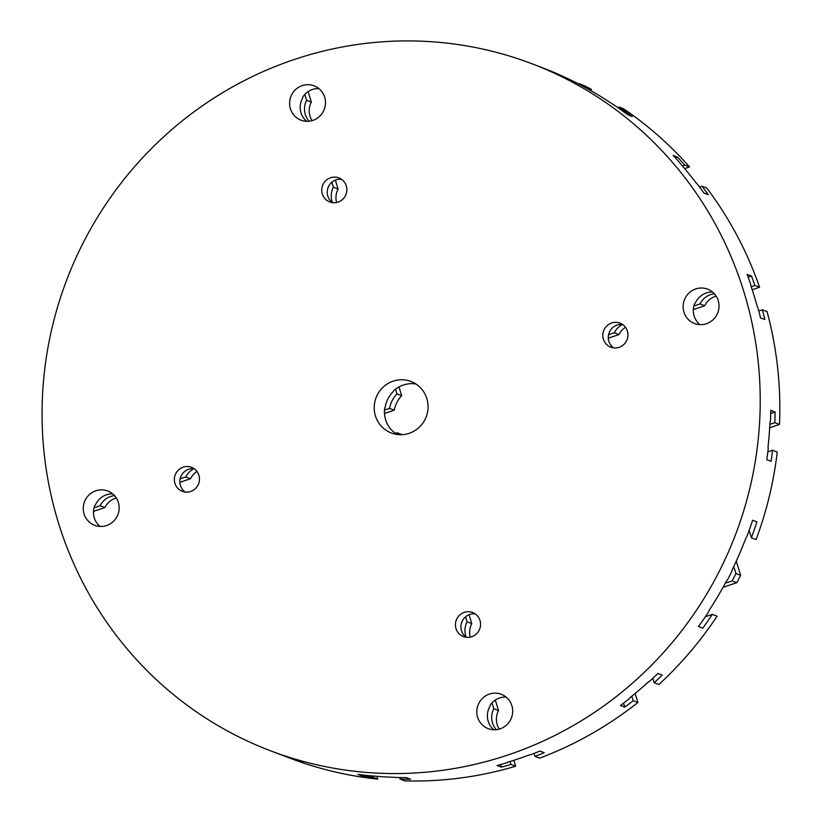 <?xml version="1.0" encoding="UTF-8"?>
<svg xmlns="http://www.w3.org/2000/svg" width="822" height="822" viewBox="0 0 822 822"><rect width="100%" height="100%" fill="white"/><g stroke="black" fill="none" stroke-linecap="round" stroke-linejoin="round"><path stroke-width="1.23" d="M579.212 83.669L583.918 85.467A367.547 357.827 -69.1 0 1 591.059 89.156L586.353 87.358A367.547 357.827 -69.1 0 0 579.212 83.669L578.554 83.895M684.654 168.592L689.535 166.948A367.547 357.827 -69.1 0 0 623.569 108.771L618.863 106.973L619.387 108.679M304.51 56.235A367.547 357.827 -69.1 0 0 42.518 395.361A367.547 357.827 -69.1 0 0 270.304 750.702A367.547 357.827 -69.1 0 0 508.109 754.935A367.547 357.827 -69.1 0 0 760.001 413.62A367.547 357.827 -69.1 0 0 531.988 63.767A367.547 357.827 -69.1 0 0 304.51 56.235M376.918 776.328L377.781 779.122A367.547 357.827 -69.1 0 1 292.375 759.096L287.669 757.298A367.547 357.827 -69.1 0 0 303.133 762.652L298.818 761.008A367.547 357.827 110.9 0 1 283.354 755.665L270.304 750.702M377.781 779.122L373.075 777.324A367.547 357.827 -69.1 0 1 362.266 776.03L357.96 774.386A367.547 357.827 110.9 0 0 368.759 775.68L370.321 775.732A367.547 357.827 110.9 0 0 393.481 777.263L395.783 777.468A367.547 357.827 110.9 0 0 406.222 777.591L410.538 779.235A367.547 357.827 -69.1 0 1 400.098 779.112L404.804 780.9A367.547 357.827 -69.1 0 0 515.661 766.227L510.955 764.429A367.547 357.827 -69.1 0 1 501.379 767.132L497.063 765.488A367.547 357.827 110.9 0 0 506.64 762.785L507.975 762.117A367.547 357.827 110.9 0 0 528.546 755.202L530.632 754.709A367.547 357.827 110.9 0 0 539.91 751.072L544.226 752.716A367.547 357.827 -69.1 0 1 534.947 756.353L539.653 758.151A367.547 357.827 -69.1 0 0 637.893 702.471L633.187 700.683A367.547 357.827 -69.1 0 1 624.771 707.146L620.456 705.502A367.547 357.827 110.9 0 0 628.871 699.039L630.001 697.673A367.547 357.827 110.9 0 0 647.962 682.311L649.832 681.109A367.547 357.827 110.9 0 0 657.888 673.465L662.193 675.109A367.547 357.827 -69.1 0 1 654.148 682.753L658.854 684.541A367.547 357.827 -69.1 0 0 717.072 616.192L712.366 614.404L705.358 616.757M689.535 166.948L684.829 165.16A367.547 357.827 -69.1 0 0 677.482 157.084L673.167 155.44A367.547 357.827 110.9 0 1 680.524 163.516L681.428 164.842A367.547 357.827 110.9 0 1 696.172 182.905L697.724 184.58A367.547 357.827 110.9 0 1 703.92 193.047L708.235 194.691A367.547 357.827 -69.1 0 0 702.039 186.224L706.745 188.022A367.547 357.827 -69.1 0 1 759.579 287.268L754.873 285.47A367.547 357.827 -69.1 0 0 751.472 276.069L747.157 274.425A367.547 357.827 110.9 0 1 750.558 283.837L750.753 285.398A367.547 357.827 110.9 0 1 757.175 306.267L758.048 308.168A367.547 357.827 110.9 0 1 760.525 317.888L764.84 319.532A367.547 357.827 -69.1 0 0 762.354 309.812L767.06 311.61A367.547 357.827 -69.1 0 1 779.482 424.45L774.776 422.662A367.547 357.827 -69.1 0 0 775.084 412.007L770.769 410.363A367.547 357.827 110.9 0 1 770.461 421.018L769.978 422.816A367.547 357.827 110.9 0 1 768.067 446.48L768.231 448.627A367.547 357.827 110.9 0 1 766.762 459.673L771.077 461.317A367.547 357.827 -69.1 0 0 772.546 450.271L777.252 452.059A367.547 357.827 -69.1 0 1 756.096 539.561L751.39 537.763A367.547 357.827 -69.1 0 0 756.908 521.888L752.592 520.254A367.547 357.827 110.9 0 1 747.075 536.129L745.646 538.739A367.547 357.827 110.9 0 1 732.371 569.369L731.601 571.886A367.547 357.827 110.9 0 1 727.86 579.233L726.237 581.421A367.547 357.827 110.9 0 1 709.273 610.15L708.05 612.76A367.547 357.827 110.9 0 1 698.474 626.528L702.779 628.172A367.547 357.827 -69.1 0 0 712.366 614.404M531.988 63.767L542.407 67.743A367.547 357.827 110.9 0 1 572.204 80.741L574.897 82.025A367.547 357.827 110.9 0 1 582.038 85.714L583.908 86.783A367.547 357.827 110.9 0 1 611.774 103.572L614.548 105.329A367.547 357.827 110.9 0 1 627.885 114.864L632.2 116.508A367.547 357.827 -69.1 0 0 618.863 106.973M549.034 70.343L544.637 68.596M635.129 693.491L637.893 702.471M699.943 324.608A18.382 17.889 110.9 0 1 694.354 304.376L695.679 302.301A18.382 17.889 110.9 0 1 712.571 292.036M493.827 729.772A18.382 17.889 110.9 0 1 489.511 707.126L490.374 704.906A18.382 17.889 110.9 0 1 506.075 697.056M396.851 434.427A27.568 26.838 110.9 0 1 392.741 431.088L390.995 429.474A27.568 26.838 110.9 0 1 384.573 408.616L385.251 406.746A27.568 26.838 110.9 0 1 392.639 392.238L393.707 390.676A27.568 26.838 110.9 0 1 414.278 383.761L415.983 384.038M461.08 624.843A18.382 17.889 110.9 0 1 462.776 620.199L462.817 620.055M306.637 121.307A18.382 17.889 110.9 0 1 302.321 98.65L303.184 96.441A18.382 17.889 110.9 0 1 318.885 88.591M304.828 94.407L306.637 100.294A18.382 17.889 -69.1 0 0 309.144 121.214M465.55 616.849L467.081 621.843A18.382 17.889 -69.1 0 0 466.187 637.194M193.971 468.663A18.382 17.889 -69.1 0 0 185.834 476.945L180.131 478.866M196.972 471.458A18.382 17.889 -69.1 0 0 190.54 478.733L179.854 482.329M190.54 478.733L185.834 476.945M732.176 580.877L736.882 582.675A367.547 357.827 -69.1 0 0 740.622 575.318L735.916 573.53A367.547 357.827 -69.1 0 1 732.176 580.877L725.281 583.199M361.927 774.899L362.266 776.03M372.654 775.958L373.075 777.324M736.255 561.138L740.622 575.318M736.882 582.675L723.021 587.329M308.116 91.602L311.343 102.092A18.382 17.889 -69.1 0 0 312.052 120.649M323.365 111.381A18.382 17.889 -69.1 0 0 302.208 85.611A18.382 17.889 -69.1 0 0 301.006 120.176A18.382 17.889 -69.1 0 0 323.365 111.381M311.343 102.092L306.637 100.294M116.323 497.978A18.382 17.889 -69.1 0 0 104.846 507.575L93.482 511.397M591.059 89.156L591.655 91.098M762.354 309.812L758.798 311.014M779.482 424.45L769.7 427.738M751.472 276.069L748.184 277.178M100.089 526.45A18.382 17.889 110.9 0 1 94.499 506.218L95.825 504.133A18.382 17.889 110.9 0 1 112.717 493.878M111.72 493.108A18.382 17.889 -69.1 0 0 83.279 507.832A18.382 17.889 -69.1 0 0 116.981 516.627A18.382 17.889 -69.1 0 0 111.72 493.108M114.525 495.615A18.382 17.889 -69.1 0 0 100.14 505.777L94.016 507.842M774.776 422.662L769.895 424.296M775.084 412.007L770.707 413.476M711.575 291.265A18.382 17.889 -69.1 0 0 683.133 306A18.382 17.889 -69.1 0 0 716.846 314.785A18.382 17.889 -69.1 0 0 711.575 291.265M181.292 475.63L181.518 475.301A18.382 17.889 110.9 0 1 181.95 474.489M510.554 719.846A18.382 17.889 -69.1 0 0 489.398 694.087A18.382 17.889 -69.1 0 0 488.196 728.641A18.382 17.889 -69.1 0 0 510.554 719.846M623.549 703.17L624.771 707.146M631.81 696.213L633.187 700.683M534.043 753.414L534.947 756.353M500.577 764.532L501.379 767.132M510.041 761.48L510.955 764.429M492.018 702.872L493.827 708.769A18.382 17.889 -69.1 0 0 496.334 729.679M399.615 777.55L400.098 779.112M652.791 678.345L654.148 682.753M327.372 190.231A18.382 17.889 110.9 0 1 329.067 185.577L329.108 185.443M427.913 409.736A27.568 26.838 -69.1 0 0 410.959 381.47A27.568 26.838 -69.1 0 0 393.122 381.161A27.568 26.838 -69.1 0 0 374.236 406.756A27.568 26.838 -69.1 0 0 391.334 432.999A27.568 26.838 -69.1 0 0 427.913 409.736M104.846 507.575L100.14 505.777M754.873 285.47L751.195 286.714M759.579 287.268L752.202 289.745M716.178 296.136A18.382 17.889 -69.1 0 0 704.701 305.733L699.995 303.945L693.871 306M714.38 293.783A18.382 17.889 -69.1 0 0 699.995 303.945M704.701 305.733L693.347 309.555M398.978 386.936L401.66 395.68A27.568 26.838 -69.1 0 0 394.272 410.188L389.566 408.39L384.449 410.116M394.272 410.188L384.47 413.487M625.439 327.279A18.382 17.889 -69.1 0 0 619.007 334.564L614.301 332.776L608.599 334.688M619.007 334.564L608.321 338.161M469.054 614.722L471.787 623.631A18.382 17.889 -69.1 0 0 470.276 637.112M399.225 434.674A27.568 26.838 -69.1 0 1 397.057 432.732L401.763 434.519A27.568 26.838 -69.1 0 0 401.917 434.684M609.76 331.461L609.986 331.132A18.382 17.889 110.9 0 1 610.417 330.321M733.748 566.502L735.916 573.53M331.841 182.227L333.383 187.221A18.382 17.889 -69.1 0 0 332.478 202.582M335.345 180.1L338.089 189.019L333.383 187.221M495.306 700.067L498.533 710.557L493.827 708.769M471.787 623.631L467.081 621.843M401.66 395.68L396.954 393.882A27.568 26.838 -69.1 0 0 389.566 408.39M397.057 432.732L395.29 433.328M513.832 760.288L515.661 766.227M498.533 710.557A18.382 17.889 -69.1 0 0 499.242 729.114M395.505 389.186L396.954 393.882M338.089 189.019A18.382 17.889 -69.1 0 0 336.568 202.489M622.439 324.495A18.382 17.889 -69.1 0 0 614.301 332.776M749.14 530.447L751.39 537.763M586.353 87.358L586.631 88.273M684.829 165.16L682.404 165.972M677.482 157.084L675.355 157.793M702.039 186.224L699.573 187.056M772.546 450.271L767.84 451.853M611.64 322.974A12.864 12.525 -69.1 0 0 610.797 347.172A12.864 12.525 -69.1 0 0 627.083 339.609A12.864 12.525 -69.1 0 0 611.64 322.974M622.583 324.505A12.864 12.525 -69.1 0 0 613.674 347.881M183.172 467.153A12.864 12.525 -69.1 0 0 182.33 491.34A12.864 12.525 -69.1 0 0 198.616 483.778A12.864 12.525 -69.1 0 0 183.172 467.153M464.255 612.38A12.864 12.525 -69.1 0 0 463.423 636.567A12.864 12.525 -69.1 0 0 479.709 629.005A12.864 12.525 -69.1 0 0 464.255 612.38M330.547 177.758A12.864 12.525 -69.1 0 0 329.714 201.945A12.864 12.525 -69.1 0 0 346 194.382A12.864 12.525 -69.1 0 0 330.547 177.758M341.49 179.288A12.864 12.525 -69.1 0 0 332.591 202.654M475.198 613.9A12.864 12.525 -69.1 0 0 466.29 637.276M194.105 468.684A12.864 12.525 -69.1 0 0 185.207 492.049"/></g></svg>
